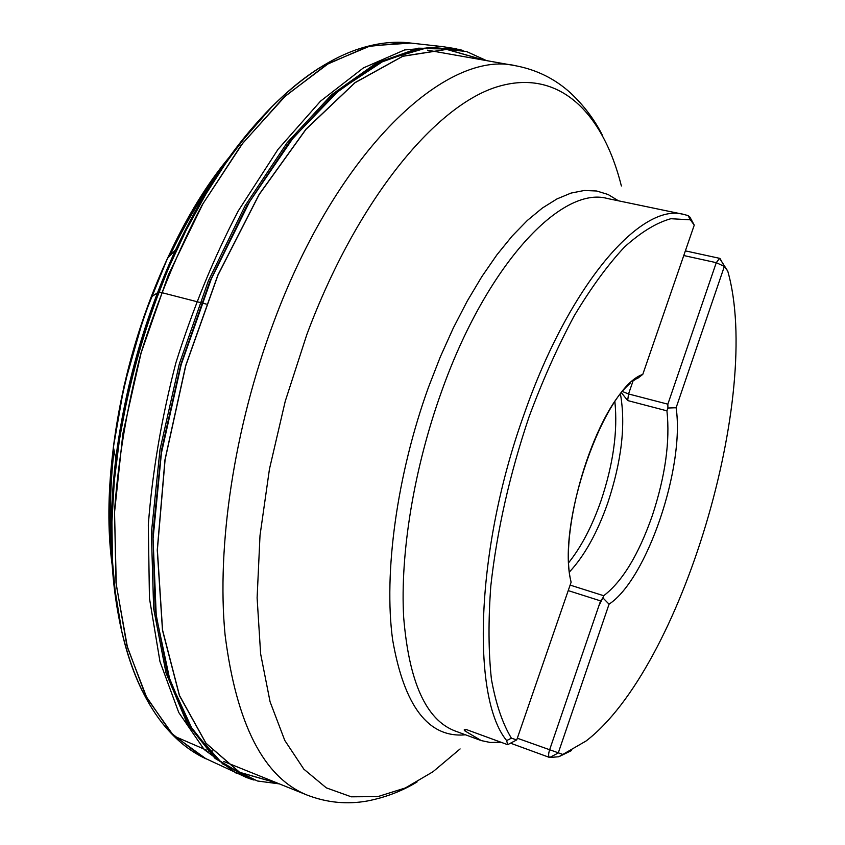 <?xml version="1.0" encoding="UTF-8"?>
<svg xmlns="http://www.w3.org/2000/svg" width="845" height="845" viewBox="0 0 845 845"><rect width="100%" height="100%" fill="white"/><g stroke="black" fill="none" stroke-linecap="round" stroke-linejoin="round"><path stroke-width="1.27" d="M688.062 215.581L683.732 214.408C641.682 202.071 569.657 283.265 524.027 414.462C475.344 549.345 471.214 697.759 506.651 740.569L511.405 738.203C502.521 723.542 495.857 703.874 491.41 679.179C488.442 651.822 488.241 620.758 490.808 585.976C496.945 530.681 509.715 474.225 529.139 416.596C542.828 379.87 557.848 346.302 574.188 315.882C590.919 287.955 607.692 264.992 624.508 247.004C640.985 232.153 656.438 222.721 670.877 218.718L690.386 219.816L688.062 215.581L689.89 217.07L694.252 225.119L642.781 374.398C603.89 387.285 555.926 524.576 571.125 582.184L516.749 739.893L511.405 738.203M685.369 250.87L719.591 258.327L727.756 271.108C762.908 394.53 681.176 668.226 586.05 741.012L558.809 756.75L571.558 750.529M558.809 756.75L549.651 757.49L558.26 752.99L609.065 604.164C647.038 579.269 684.957 466.82 676.116 407.755L724.355 266.439L727.756 271.108M609.065 604.164L602.95 597.933L600.563 600.89L549.567 749.948C548.31 754.057 548.331 756.571 549.599 757.479L510.824 743.294L549.556 757.458M506.651 740.569L507.665 744.688L466.598 729.647C464.264 729.277 463.63 729.657 464.697 730.777L481.27 740.59L490.195 742.47L501.085 742.28M690.386 219.816L694.252 225.119M562.928 754.469L517.32 738.224M630.064 383.44C592.989 415.075 558.228 532.012 571.125 582.184M609.055 604.164C647.038 579.269 684.957 466.81 676.106 407.744L667.899 408.029L666.927 410.839C670.191 441.185 665.321 476.115 652.308 515.619C638.588 554.753 622.385 581.455 603.7 595.725L602.95 597.933M634.563 379.553L637.732 378.285L642.76 374.398M635.123 379.701L633.137 380.715L628.543 393.96L667.856 404.174L667.899 408.029M621.476 392.809L627.677 400.562L666.927 410.839M569.519 571.885C584.603 555.672 597.383 532.603 607.851 502.69C621.635 460.937 625.839 424.739 620.452 394.097M568.833 562.495C581.497 546.535 592.239 525.917 601.059 500.631C613.269 464.085 617.875 431.108 614.885 401.702M507.665 744.688L516.749 739.893L507.665 744.688M690.185 217.609L689.89 217.07M719.591 258.327L716.275 262.668L667.856 404.174M206.719 750.223L174.271 736.185L206.719 750.223M212.549 750.983L208.673 751.099L212.549 750.983M206.254 304.084L158.881 291.884L151.054 297.091M277.815 783.262L239.61 772.288L205.979 743.188L179.467 695.456L162.567 630.085L157.371 549.905L165.092 459.691L185.752 365.758L217.968 275.143L259.172 194.519L306.038 129.264L354.995 82.747L402.759 56.298L446.688 49.411L484.914 60.333M277.931 783.315L239.684 772.404L206 743.346L179.425 695.636L162.483 630.254L157.254 550.032L164.976 459.743L185.636 365.727L217.894 275.026L259.151 194.361L306.059 129.074L355.058 82.578L402.854 56.161L446.815 49.348L485.041 60.354M279.346 783.885L257.461 780.991L222.774 763.986L192.935 730.65L170.077 680.933L156.251 616.037L153.061 538.666L161.427 453.036L181.231 364.47L211.324 278.85L249.581 201.775L293.236 137.83L339.341 90.098L385.056 60.016L428.014 47.542L466.451 51.492L486.54 60.618M252.021 779.449L249.243 778.52L216.415 758.884L188.509 723.838L167.468 673.497L155.121 609.139L152.882 533.396L161.501 450.163L180.862 364.364L209.877 281.322L246.624 206.148L288.631 143.08L333.183 95.02L377.683 63.459L419.923 48.503L458.17 49.221L461.011 49.918M247.934 778.055L215.063 758.409L187.115 723.352L166.032 673L153.653 608.654L151.382 532.92L159.99 449.709L179.33 363.92L208.345 280.91L245.103 205.757L287.131 142.71L331.705 94.682L376.247 63.132L418.518 48.186L456.807 48.936M236.368 773.302L204.173 749.536L178.739 712.472L159.969 661.572L149.438 598.197L148.308 524.808C152.375 471.954 161.564 418 175.855 362.928C192.892 308.636 213.669 258 238.195 211.018L278.016 149.354L320.508 101.168L363.382 67.927L404.586 49.95L442.505 46.612L455.592 48.672M206.053 758.842L173.024 734.907L146.914 697.991L127.479 647.513L116.283 584.824L114.54 512.387L122.863 433.686L141.104 352.967L168.366 274.847L202.98 203.677L242.811 143.143L285.504 95.897L328.716 63.364L370.416 45.862L411.114 43.053M205.916 758.778L201.775 756.74L171.281 733.111L145.731 695.815L126.803 645.263L116.018 582.807L114.529 510.876C118.289 459.236 127.13 406.593 141.03 352.946C157.635 300.081 178.02 250.743 202.166 204.944L241.522 144.706L283.74 97.439L326.561 64.579L367.987 46.464L406.371 42.567L442.505 46.612M142.055 690.502C133.668 673.465 126.908 653.745 121.775 631.363L115.786 597.753L112.459 561.143L111.931 522.02L114.307 480.921L119.589 438.481L127.753 395.365L138.686 352.28L152.227 309.935L168.123 269.037L186.122 230.231L205.874 194.118L227.03 161.205L249.233 131.915L272.111 106.576C288.314 90.299 304.485 77.159 320.635 67.146M134.904 674.278C124.648 648.654 117.708 618.455 114.107 583.694C98.041 447.681 154.719 249.824 240.36 142.953L272.111 106.576C299.922 79.018 327.406 60.28 354.551 50.362C372.74 43.887 390.01 41.289 406.371 42.567M125.018 644.376C119.905 625.839 116.209 605.527 113.927 583.441C97.671 447.618 154.371 249.676 240.086 143.069C253.711 125.535 267.601 110.262 281.755 97.249M119.409 620.177C109.839 573.185 108.625 519.4 115.765 458.835C125.06 386.08 145.023 316.389 175.665 249.75C201.67 194.582 231.181 149.607 264.189 114.814M112.554 567.84C107.896 531.009 108.171 490.787 113.399 447.153C121.743 381.465 139.774 318.544 167.468 258.401C186.143 218.623 207.205 184.347 230.653 155.575M112.554 567.787C93.996 441.407 147.97 253.004 230.622 155.617M111.603 544.529C109.449 515.017 110.262 483.636 114.054 450.374M169.729 256.014C184.125 225.805 200.054 198.744 217.503 174.841M683.732 214.408L607.439 198.512C561.756 185.541 486.731 263.967 441.428 391.9C413.902 468.5 400.034 553.75 403.678 617.42C409.001 682.01 426.081 719.845 454.916 730.914L479.823 740.083M598.714 606.277L602.95 597.647M427.507 50.182L516.073 65.836C447.385 48.82 337.588 149.047 273.4 323.001C234.065 428.066 216.521 546.483 225.076 634.88C236.41 724.239 263.767 777.643 307.168 795.092C326.994 802.718 347.179 804.662 367.733 800.923C385.753 797.321 402.199 791.004 417.071 781.963M621.381 185.974C603.108 112.86 559.01 67.537 496.596 86.993C434.552 106.407 356.579 200.983 306.767 334.757L285.24 401.259L269.449 469.112L260.006 535.529L257.112 597.869L260.63 653.882L270.083 701.794L284.776 740.421L303.83 769.151L326.318 787.857L351.298 796.814L377.916 796.592L405.357 787.952L432.957 771.76L460.102 748.934M465.489 734.812C428.521 738.192 404.227 706.504 392.619 639.739C383.545 573.322 396.791 475.059 428.457 387.327L440.34 356.822L453.342 327.934L467.253 301.063L481.851 276.611L496.881 254.863L512.133 236.082L527.375 220.429L542.384 208.028L556.992 198.913L570.998 193.093L584.275 190.484L596.676 191.002L608.094 194.498L618.466 200.804M570.121 585.099L603.7 595.725M465.69 729.478L464.697 730.777M568.22 590.602L600.563 600.89M720.183 258.75L724.355 266.439L716.275 262.668L683.763 255.539M622.511 391.552L628.543 393.96L627.677 400.562M249.243 778.52L254.049 780.062M458.17 49.221L463.049 50.468M240.36 142.953L216.045 176.774C212.275 182.604 207.321 190.114 196.093 209.803L175.665 249.75L167.468 258.401L144.072 316.146L124.12 385.785L113.399 447.153L115.765 458.835L111.952 503.536C111.044 526.192 111.265 535.181 111.382 542.12L113.927 583.441L121.775 631.363C130.774 669.462 144.168 699.913 161.944 722.697C173.943 737.822 187.22 749.166 201.775 756.74L246.772 777.632M223.745 761.472L307.168 795.092M516.073 65.836C536.924 69.871 555.08 78.912 570.544 92.961C583.916 105.551 594.521 119.631 602.358 135.179"/></g></svg>
